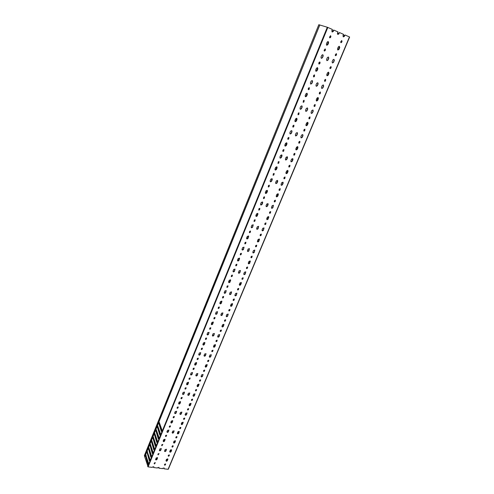 <?xml version="1.0" encoding="UTF-8"?>
<svg xmlns="http://www.w3.org/2000/svg" width="494" height="494" viewBox="0 0 494 494"><rect width="100%" height="100%" fill="white"/><g stroke="black" fill="none" stroke-linecap="round" stroke-linejoin="round"><path stroke-width="0.74" d="M319.519 24.91L318.809 24.7L144.365 455.598L144.643 456.512L319.748 25.009L144.643 456.512M145.878 455.857L146.298 455.913M148.311 456.172L148.972 456.252M338.798 33.45L337.569 32.907M333.215 30.999L331.968 30.455M144.365 455.598L318.809 24.7M174.049 430.793L173.425 432.423L172.134 432.732M172.604 433.201L172.178 432.497L172.758 431.108L174.123 430.922L173.53 432.695L172.604 433.201M181.811 412.039L181.181 413.719L179.884 414.034M180.353 414.497L179.927 413.774L180.514 412.354L181.885 412.163L181.286 413.984L180.353 414.497M189.715 392.934L189.072 394.675L187.782 394.996M188.245 395.441L187.825 394.7L188.424 393.255L189.789 393.057L189.183 394.934L188.245 395.441M197.767 373.476L197.112 375.273L195.822 375.601M196.285 376.033L195.865 375.273L196.476 373.804L197.841 373.588L197.236 375.526L196.285 376.033M205.967 353.642L205.306 355.507L204.016 355.841M204.479 356.26L204.059 355.482L204.677 353.982L206.041 353.753L205.43 355.748L204.479 356.26M214.322 333.438L213.655 335.37L212.371 335.71M212.821 336.118L212.408 335.309L213.038 333.783L214.402 333.543L213.785 335.599L212.821 336.118M222.831 312.838L222.164 314.839L220.886 315.197M221.331 315.58L220.917 314.752L221.559 313.196L222.918 312.943L222.3 315.061L221.331 315.58M231.507 291.837L230.834 293.918L229.568 294.288M230 294.652L229.587 293.794L230.247 292.207L231.593 291.935L230.976 294.128L230 294.652M240.35 270.428L239.676 272.583L238.423 272.972M238.837 273.312L238.429 272.435L239.102 270.811L240.436 270.514L239.825 272.787L238.837 273.312M249.365 248.587L248.698 250.835L247.457 251.236M247.852 251.551L247.451 250.643L248.13 248.995L249.451 248.673L248.853 251.026L247.852 251.551M258.553 226.314L257.893 228.648L256.676 229.068M257.047 229.352L256.645 228.419L257.343 226.74L258.646 226.394L258.053 228.827L257.047 229.352M267.927 203.584L267.273 206.01L266.081 206.455M266.427 206.708L266.031 205.751L266.741 204.034L268.02 203.658L268.156 204.467L267.445 206.183L266.427 206.708M277.486 180.396L276.844 182.922L275.683 183.385M275.998 183.607L275.603 182.619L276.331 180.866L277.585 180.464L277.745 181.323L277.023 183.076L275.998 183.607M287.236 156.728L286.613 159.352L285.483 159.846M285.767 160.031L285.371 159.012L286.112 157.222L287.335 156.789L287.539 157.71L286.798 159.494L285.767 160.031M297.19 132.565L297.339 133.473L296.585 135.294L295.498 135.813M295.733 135.961L295.35 134.918L296.104 133.09L297.289 132.62L297.536 133.602L296.777 135.424L295.733 135.961M305.916 111.391L305.533 110.31L306.305 108.445L307.453 107.951L307.737 108.989L306.965 110.854L305.916 111.391M316.308 86.296L315.932 85.184L316.722 83.276L317.821 82.757L318.161 83.85L317.37 85.752L316.308 86.296M326.929 60.663L326.553 59.521L327.361 57.57L328.417 57.02L328.806 58.175L327.997 60.12L326.929 60.663M349.443 36.933L168.09 469.294L349.443 36.933L344.979 34.975L344.404 36.358L343.324 36.902L342.966 35.729L343.54 34.345L339.434 32.542L338.859 33.932L337.779 34.475L337.408 33.296L337.982 31.906L333.617 30.017L333.042 31.418L332.147 32.011M166.422 449.213L165.817 450.787L164.527 451.096M164.996 451.572L164.545 451.244L165.132 449.521L166.497 449.342L165.91 451.065L164.996 451.572M321.452 87.37L321.822 88.475L322.878 87.938L323.669 86.042L323.335 84.949L322.242 85.474L321.452 87.37M319.254 93.255L319.513 94.014L320.242 93.644L320.39 92.02L319.624 92.378L319.254 93.255M326.744 74.668L327.096 75.78L328.177 75.249L328.973 73.334L328.615 72.217L327.541 72.748L326.744 74.668M324.521 80.615L324.78 81.387L325.515 81.01L325.645 79.361L324.891 79.725L324.521 80.615M311.035 112.379L311.411 113.453L312.455 112.916L313.233 111.057L312.943 110.026L311.807 110.52L311.035 112.379M308.886 118.14L309.151 118.875L309.874 118.504L310.041 116.942L309.244 117.276L308.886 118.14M316.216 99.942L316.592 101.029L317.642 100.492L318.426 98.615L318.117 97.559L317 98.065L316.216 99.942M314.042 105.765L314.308 106.513L315.03 106.142L315.191 104.543L314.406 104.895L314.042 105.765M340.662 41.879L340.953 42.7L341.657 42.311L342.039 41.391L341.749 40.57L340.662 41.879M332.091 61.824L332.468 62.966L333.524 62.423L334.333 60.49L333.95 59.342L332.9 59.891L332.091 61.824M329.844 67.839L330.097 68.623L330.838 68.246L331.215 67.351L330.955 66.567L329.844 67.839M337.501 48.85L337.865 50.005L338.933 49.462L339.755 47.504L339.341 46.331L338.316 46.887L337.501 48.85M335.228 54.927L335.482 55.723L336.223 55.347L336.599 54.439L336.328 53.636L335.228 54.927M209.289 356.878L210.568 356.545L211.228 354.68M209.333 356.514L209.746 357.292L210.697 356.785L211.309 354.791L209.95 355.019L209.333 356.514M207.603 361.324L208.456 361.065L208.777 360.163M207.641 361.12L207.925 361.657L208.579 361.305L208.863 360.274L207.925 360.429L207.641 361.12M213.445 346.714L214.575 346.263L215.248 344.553M213.494 346.516L213.908 347.307L214.865 346.794L215.477 344.769L214.124 345.01L213.494 346.516M211.753 351.388L212.605 351.123L212.926 350.203M211.784 351.166L212.068 351.716L212.729 351.358L213.013 350.308L212.074 350.468L211.784 351.166M201.077 376.564L202.355 376.23L203.009 374.433M201.114 376.23L201.533 376.99L202.478 376.484L203.083 374.551L201.725 374.767L201.114 376.23M199.422 380.93L200.28 380.67L200.595 379.812M199.459 380.757L199.743 381.275L200.397 380.923L200.681 379.923L199.743 380.071L199.459 380.757M205.158 366.573L206.288 366.128L206.949 364.492M205.201 366.418L205.621 367.19L206.566 366.678L207.177 364.72L205.819 364.943L205.201 366.418M203.497 371.173L204.349 370.914L204.67 370.037M203.528 370.982L203.818 371.513L204.473 371.161L204.757 370.148L203.812 370.296L203.528 370.982M226.203 316.395L227.468 316.03L228.142 314.03M226.233 315.944L226.641 316.771L227.604 316.253L228.222 314.135L226.876 314.394L226.233 315.944M224.437 321.001L225.283 320.723L225.61 319.741M224.467 320.736L224.751 321.304L225.418 320.946L225.702 319.84L224.764 320.019L224.467 320.736M230.5 305.86L231.618 305.391L232.322 303.526M230.556 305.558L230.964 306.397L231.939 305.879L232.551 303.724L231.211 303.995L230.556 305.558M228.747 310.677L229.587 310.399L229.92 309.392M228.771 310.399L229.055 310.973L229.729 310.615L230.006 309.491L229.08 309.67L228.771 310.399M217.669 336.828L218.941 336.482L219.608 334.549M217.7 336.42L218.113 337.223L219.07 336.71L219.688 334.654L218.336 334.901L217.7 336.42M215.94 341.354L216.792 341.082L217.119 340.144M215.971 341.119L216.255 341.675L216.922 341.317L217.206 340.249L216.267 340.415L215.971 341.119M221.892 326.478L223.016 326.021L223.708 324.237M221.948 326.231L222.356 327.047L223.319 326.534L223.936 324.447L222.584 324.694L221.948 326.231M220.17 331.221L221.016 330.949L221.343 329.992M220.201 330.98L220.485 331.536L221.151 331.178L221.429 330.091L220.497 330.264L220.201 330.98M177.321 433.485L178.6 433.17L179.223 431.546M177.365 433.25L177.784 433.948L178.704 433.442L179.297 431.67L177.945 431.861L177.365 433.25M175.771 437.628L176.63 437.381L176.926 436.622M175.802 437.523L176.092 437.999L176.728 437.653L177.013 436.745L176.074 436.875L175.802 437.523M181.218 424L182.335 423.562L182.934 422.117M181.23 423.963L181.656 424.667L182.576 424.167L183.175 422.37L181.817 422.561L181.23 423.963M179.625 428.397L180.483 428.144L180.779 427.372M179.655 428.273L179.946 428.761L180.588 428.415L180.866 427.495L179.927 427.625L179.655 428.273M169.689 451.782L170.967 451.467L171.579 449.898M169.732 451.572L170.152 452.251L171.066 451.751L171.653 450.028L170.3 450.207L169.732 451.572M168.176 455.857L169.028 455.604L169.319 454.881M168.201 455.771L168.491 456.234L169.127 455.888L169.399 455.011L168.466 455.135L168.201 455.771M173.53 442.457L174.641 442.019L175.216 440.629M173.53 442.451L173.95 443.143L174.87 442.636L175.463 440.889L174.104 441.074L173.53 442.451M171.955 446.786L172.807 446.533L173.104 445.792M171.986 446.687L172.276 447.156L172.912 446.811L173.19 445.921L172.252 446.045L171.986 446.687M193.012 395.885L194.29 395.558L194.932 393.823M193.055 395.589L193.469 396.324L194.408 395.818L195.013 393.94L193.654 394.15L193.055 395.589M191.394 400.177L192.252 399.924L192.561 399.096M191.425 400.023L191.715 400.529L192.364 400.183L192.648 399.214L191.709 399.356L191.425 400.023M197.032 386.073L198.156 385.623L198.798 384.054M197.063 385.956L197.483 386.703L198.421 386.197L199.033 384.289L197.668 384.505L197.063 385.956M195.389 390.6L196.248 390.34L196.563 389.5M195.426 390.433L195.71 390.945L196.365 390.593L196.649 389.618L195.704 389.76L195.426 390.433M185.089 414.855L186.374 414.534L187.01 412.854M185.139 414.59L185.559 415.306L186.485 414.799L187.084 412.978L185.725 413.175L185.139 414.59M183.515 419.073L184.367 418.819L184.676 418.035M183.546 418.943L183.836 419.437L184.478 419.085L184.756 418.152L183.817 418.288L183.546 418.943M189.048 405.21L190.178 404.765L190.795 403.258M189.079 405.136L189.498 405.858L190.431 405.352L191.03 403.505L189.671 403.709L189.079 405.136M187.436 409.668L188.288 409.415L188.597 408.612M187.467 409.526L187.757 410.026L188.405 409.674L188.683 408.729L187.745 408.865L187.467 409.526M281.123 185.133L282.272 184.657L282.92 182.144M281.043 184.367L281.438 185.349L282.457 184.818L283.179 183.07L283.019 182.212L281.771 182.619L281.043 184.367M279.067 190.264L279.832 189.918L280.141 188.622M279.036 189.77L279.308 190.449L280.012 190.079L280.24 188.689L279.376 188.961L279.036 189.77M285.915 172.672L286.304 173.672L287.329 173.141L288.064 171.375L287.879 170.492L286.65 170.912L285.915 172.672M283.927 178.649L284.68 178.303L284.982 176.969M283.889 178.136L284.155 178.822L284.865 178.458L285.087 177.031L284.229 177.315L283.889 178.136M271.502 208.104L272.682 207.653L273.343 205.232M271.453 207.394L271.842 208.351L272.855 207.82L273.435 205.306L272.163 205.683L271.453 207.394M269.502 213.136L270.286 212.815L270.607 211.568M269.489 212.692L269.761 213.346L270.459 212.982L270.706 211.642L269.817 211.901L269.489 212.692M276.214 196.538L277.233 196.013L277.961 193.685M276.226 195.939L276.615 196.908L277.628 196.377L278.35 194.648L278.202 193.821L276.943 194.21L276.226 195.939M274.256 201.756L275.034 201.422L275.349 200.15M274.238 201.293L274.51 201.953L275.214 201.589L275.448 200.224L274.571 200.49L274.238 201.293M300.976 137.764L302.056 137.246L302.81 135.43L302.661 134.535M300.827 136.875L301.21 137.912L302.248 137.381L303.007 135.56L302.766 134.59L301.587 135.053L300.827 136.875M298.802 143.093L299.518 142.723L299.802 141.296M298.734 142.513L298.994 143.229L299.716 142.859L299.907 141.352L299.086 141.667L298.734 142.513M305.903 124.692L306.286 125.748L307.324 125.21L308.095 123.377L307.83 122.37L306.669 122.852L305.903 124.692M303.785 130.391L304.045 131.114L304.767 130.743L304.946 129.212L304.137 129.533L303.785 130.391M290.947 161.692L292.065 161.198L292.689 158.58M290.836 160.865L291.225 161.871L292.25 161.34L292.991 159.562L292.794 158.642L291.577 159.08L290.836 160.865M288.829 166.916L289.577 166.564L289.873 165.2M288.786 166.385L289.052 167.077L289.762 166.713L289.978 165.262L289.132 165.558L288.786 166.385M295.807 148.929L296.19 149.954L297.221 149.423L297.975 147.626L297.752 146.681L296.561 147.126L295.807 148.929M293.788 155.067L294.523 154.702L294.813 153.307M293.732 154.511L293.998 155.215L294.714 154.844L294.918 153.368L294.078 153.671L293.732 154.511M243.783 274.337L245.024 273.948L245.703 271.793M243.789 273.793L244.19 274.67L245.178 274.151L245.79 271.885L244.462 272.182L243.789 273.793M241.93 279.11L242.758 278.814L243.091 277.739M241.949 278.783L242.227 279.382L242.906 279.024L243.184 277.826L242.264 278.029L241.949 278.783M248.241 263.407L249.328 262.925L250.057 260.881M248.284 262.999L248.686 263.889L249.68 263.364L250.285 261.06L248.964 261.369L248.284 262.999M246.413 268.384L247.235 268.081L247.568 266.982M246.426 268.032L246.704 268.643L247.389 268.285L247.661 267.069L246.741 267.279L246.426 268.032M234.909 295.566L236.163 295.196L236.836 293.115M234.928 295.072L235.329 295.925L236.305 295.406L236.922 293.214L235.582 293.492L234.928 295.072M233.1 300.253L233.934 299.969L234.267 298.944M233.125 299.963L233.403 300.543L234.082 300.185L234.36 299.037L233.427 299.228L233.125 299.963M239.281 284.834L240.387 284.365L241.103 282.414M239.337 284.488L239.738 285.347L240.72 284.828L241.331 282.599L240.004 282.889L239.337 284.488M237.491 289.731L238.324 289.447L238.658 288.391M237.515 289.422L237.793 290.015L238.472 289.657L238.75 288.484L237.824 288.681L237.515 289.422M262.079 230.618L263.277 230.192L263.944 227.864M262.048 229.969L262.444 230.896L263.444 230.371L264.037 227.944L262.746 228.29L262.048 229.969M260.122 235.564L260.931 235.249L261.252 234.063M260.128 235.156L260.4 235.799L261.091 235.434L261.351 234.144L260.449 234.378L260.128 235.156M266.698 219.268L267.748 218.762L268.477 216.533M266.723 218.737L267.118 219.682L268.125 219.151L268.711 216.681L267.433 217.045L266.723 218.737M264.79 224.406L265.587 224.085L265.908 222.874M264.784 223.98L265.056 224.628L265.753 224.264L266 222.948L265.111 223.195L264.784 223.98M252.842 252.687L254.064 252.286L254.737 250.044M252.829 252.101L253.231 252.996L254.219 252.477L254.824 250.131L253.515 250.452L252.829 252.101M250.94 257.547L251.755 257.244L252.082 256.114M250.946 257.183L251.224 257.8L251.909 257.442L252.175 256.201L251.267 256.423L250.946 257.183M257.374 241.554L258.448 241.06L259.177 238.929M257.417 241.091L257.812 242.004L258.813 241.48L259.412 239.09L258.109 239.429L257.417 241.091M255.509 246.611L256.318 246.302L256.645 245.148M255.515 246.228L255.793 246.852L256.479 246.494L256.738 245.228L255.836 245.456L255.515 246.228M164.428 464.848L165.274 464.595L165.564 463.891M164.446 464.768L164.743 465.231L165.373 464.885L165.644 464.014L164.712 464.144L164.446 464.768M165.978 460.587L167.077 460.142L167.633 458.815M165.965 460.612L166.392 461.279L167.299 460.779L167.88 459.08L166.527 459.259L165.965 460.612M166.546 435.152L166.256 435.906L165.385 436.153M165.712 436.535L165.675 435.399L166.632 435.276L166.355 436.183L165.712 436.535M164.86 439.191L164.286 440.58L163.15 441.019L163.718 439.629L165.095 439.456L164.508 441.204L163.582 441.71L163.15 441.019M162.748 444.39L162.458 445.131L161.587 445.372M161.915 445.755L161.878 444.637L162.829 444.514L161.915 445.755M158.982 453.541L158.698 454.264L157.827 454.511M158.154 454.894L158.117 453.788L159.068 453.671L158.154 454.894M161.235 448.521L160.63 450.102L159.327 450.405M159.803 450.886L159.371 450.201L159.933 448.83L161.31 448.657L160.723 450.38L159.803 450.886M168.837 430.039L168.219 431.67L166.916 431.972M167.392 432.448L166.96 431.744L167.534 430.348L168.911 430.169L168.318 431.941L167.392 432.448M170.381 425.834L170.084 426.606L169.214 426.853M169.541 427.23L169.51 426.081L170.467 425.958L170.183 426.878L169.541 427.23M172.536 420.542L171.937 421.987L170.794 422.426M171.239 423.105L170.807 422.395L171.387 420.981L172.764 420.795L172.171 422.598L171.239 423.105M174.252 416.43L173.95 417.214L173.079 417.461M173.406 417.838L173.382 416.677L174.333 416.547L174.055 417.486L173.406 417.838M176.58 411.218L175.95 412.898L174.641 413.206M175.117 413.676L174.685 412.953L175.271 411.527L176.654 411.341L176.055 413.163L175.117 413.676M178.155 406.933L177.852 407.741L176.976 407.988M177.309 408.359L177.284 407.186L178.235 407.056L177.957 408.001L177.309 408.359M180.347 401.548L179.73 403.061L178.581 403.493M179.032 404.16L178.606 403.425L179.198 401.986L180.576 401.795L179.977 403.647L179.032 404.16M182.095 397.355L181.786 398.176L180.915 398.423M181.242 398.788L181.224 397.602L182.181 397.472L181.897 398.436L181.242 398.788M184.46 392.045L183.824 393.786L182.514 394.095M182.99 394.552L182.558 393.811L183.157 392.36L184.534 392.162L183.929 394.039L182.99 394.552M186.071 387.685L185.763 388.525L184.886 388.778M185.219 389.136L185.201 387.938L186.158 387.802L185.874 388.778L185.219 389.136M188.307 382.202L187.671 383.776L186.516 384.215M186.979 384.857L186.553 384.104L187.152 382.64L188.529 382.442L187.924 384.344L186.979 384.857M190.085 377.922L189.77 378.781L188.899 379.034M189.227 379.392L189.214 378.176L190.171 378.04L189.887 379.034L189.227 379.392M192.487 372.507L191.839 374.31L190.536 374.631M191.005 375.07L190.579 374.31L191.184 372.828L192.561 372.624L191.956 374.557L191.005 375.07M194.136 368.073L193.821 368.95L192.95 369.203M193.278 369.555L193.265 368.326L194.222 368.184L193.938 369.197L193.278 369.555M196.414 362.485L195.76 364.127L194.599 364.572M195.068 365.196L194.642 364.418L195.26 362.929L196.637 362.713L196.025 364.683L195.068 365.196M198.224 358.125L197.903 359.027L197.038 359.28M197.359 359.626L197.353 358.385L198.31 358.236L198.026 359.268L197.359 359.626M200.669 352.605L200.008 354.47L198.712 354.797M199.175 355.223L198.749 354.439L199.366 352.932L200.743 352.716L200.132 354.711L199.175 355.223M202.355 348.085L202.027 349.005L201.163 349.264M201.49 349.598L201.484 348.344L202.435 348.19L202.151 349.246L201.49 349.598M204.67 342.398L203.997 344.114L202.843 344.559M203.312 345.158L202.892 344.361L203.516 342.842L204.893 342.614L204.275 344.645L203.312 345.158M206.517 337.952L206.196 338.89L205.325 339.15M205.652 339.483L205.652 338.211L206.603 338.057L206.319 339.125L205.652 339.483M208.999 332.314L208.338 334.247L207.042 334.586M207.499 335L207.072 334.191L207.702 332.653L209.079 332.425L208.462 334.481L207.499 335M210.722 327.713L210.401 328.677L209.53 328.942M209.857 329.27L209.857 327.985L210.808 327.818L210.524 328.905L209.857 329.27M213.087 321.915L212.395 323.712L211.247 324.163M211.716 324.743L211.296 323.922L211.932 322.372L213.303 322.131L212.692 324.225L211.716 324.743M214.97 317.383L214.643 318.371L213.779 318.636M214.1 318.951L214.106 317.654L215.057 317.488L214.773 318.593L214.1 318.951M217.49 311.634L216.823 313.641L215.532 313.993M215.983 314.382L215.563 313.548L216.205 311.986L217.57 311.739L216.959 313.863L215.983 314.382M219.256 306.953L218.928 307.96L218.07 308.231M218.385 308.54L218.397 307.225L219.342 307.052L219.064 308.182L218.385 308.54M221.658 301.044L220.954 302.915L219.811 303.378M220.287 303.927L219.867 303.081L220.515 301.501L221.88 301.241L221.263 303.409L220.287 303.927M223.584 296.419L223.251 297.45L222.399 297.728M222.714 298.024L222.726 296.696L223.671 296.517L223.393 297.666L222.714 298.024M226.147 290.552L225.474 292.633L224.196 292.998M224.628 293.368L224.214 292.51L224.869 290.917L226.227 290.645L225.616 292.849L224.628 293.368M227.95 285.785L227.623 286.841L226.771 287.119M227.079 287.409L227.098 286.063L228.043 285.878L227.765 287.051L227.079 287.409M230.395 279.758L229.685 281.716L228.549 282.185M229.018 282.71L228.599 281.839L229.265 280.228L230.618 279.95L230.006 282.185L229.018 282.71M232.365 275.041L232.032 276.121L231.186 276.412M231.495 276.689L231.519 275.331L232.452 275.133L232.18 276.331L231.495 276.689M234.965 269.051L234.292 271.212L233.026 271.595M233.446 271.941L233.032 271.058L233.699 269.434L235.051 269.144L234.44 271.416L233.446 271.941M236.817 264.197L236.49 265.303L235.644 265.593M235.947 265.865L235.978 264.488L236.904 264.284L236.638 265.5L235.947 265.865M239.306 258.047L238.583 260.103L237.46 260.579M237.923 261.067L237.509 260.171L238.182 258.529L239.528 258.226L238.917 260.542L237.923 261.067M241.313 253.243L240.986 254.373L240.152 254.669M240.448 254.935L240.479 253.539L241.405 253.323L241.14 254.571L240.448 254.935M243.956 247.117L243.289 249.371L242.041 249.766M242.443 250.088L242.029 249.18L242.715 247.525L244.042 247.21L243.443 249.563L242.443 250.088M245.858 242.177L245.53 243.338L244.703 243.641M244.993 243.894L245.024 242.48L245.95 242.258L245.685 243.53L244.993 243.894M248.383 235.91L247.661 238.052L246.555 238.546M247.006 238.997L246.592 238.077L247.284 236.404L248.606 236.076L248.013 238.472L247.006 238.997M250.439 231.001L250.118 232.192L249.297 232.501M249.581 232.742L249.618 231.316L250.532 231.081L250.279 232.378L249.581 232.742M253.126 224.751L252.465 227.092L251.236 227.512M251.613 227.802L251.205 226.863L251.903 225.171L253.218 224.832L252.625 227.271L251.613 227.802M255.071 219.713L254.756 220.935L253.941 221.25M254.219 221.479L254.262 220.034L255.17 219.793L254.916 221.114L254.219 221.479M257.646 213.322L256.917 215.563L255.836 216.069M256.269 216.489L255.861 215.538L256.565 213.828L257.868 213.476L257.281 215.958L256.269 216.489M259.751 208.314L259.436 209.561L258.628 209.888M258.899 210.104L258.949 208.641L259.844 208.388L259.603 209.734L258.899 210.104M262.481 201.923L261.826 204.362L260.622 204.8M260.974 205.059L260.566 204.096L261.277 202.373L262.567 202.003L262.703 202.806L261.993 204.528L260.974 205.059M264.475 196.797L264.167 198.075L263.37 198.409M263.629 198.607L263.679 197.131L264.574 196.865L264.333 198.242L263.629 198.607M267.087 190.27L266.365 192.623L265.309 193.142M265.723 193.518L265.321 192.537L266.038 190.795L267.316 190.412L267.464 191.24L266.748 192.981L265.723 193.518M269.249 185.164L268.94 186.473L268.156 186.812M268.403 186.998L268.464 185.503L269.341 185.231L269.113 186.633L268.403 186.998M272.015 178.63L271.373 181.168L270.199 181.631M270.521 181.854L270.119 180.866L270.848 179.1L272.108 178.698L272.274 179.563L271.552 181.323L270.521 181.854M274.065 173.406L273.769 174.753L272.997 175.098M273.231 175.271L273.293 173.752L274.164 173.474L273.948 174.901L273.231 175.271M275.368 170.072L274.973 169.065L275.701 167.287L276.955 166.873L277.134 167.762L276.405 169.541L275.368 170.072M278.937 161.532L278.641 162.909L277.881 163.261M278.11 163.421L278.178 161.89L279.036 161.594L278.826 163.051L278.11 163.421M281.747 154.857L281.123 157.493L279.987 157.987M280.271 158.173L279.87 157.154L280.611 155.351L281.846 154.918L282.043 155.838L281.308 157.635L280.271 158.173M283.852 149.534L283.568 150.942L282.821 151.3M283.037 151.454L282.759 150.738L283.105 149.898L283.957 149.596L283.754 151.084L283.037 151.454M285.217 146.144L284.822 145.113L285.569 143.291L286.786 142.846L287.008 143.797L286.261 145.613L285.217 146.144M287.823 139.222L288.545 138.851L288.823 137.412M288.014 139.357L287.736 138.635L288.088 137.783L288.922 137.468L288.737 138.987L288.014 139.357M291.676 130.589L291.831 131.497L291.077 133.331L289.978 133.843M290.219 133.998L289.824 132.942L290.583 131.108L291.775 130.644L292.022 131.626L291.262 133.46L290.219 133.998M293.041 127.137L292.769 126.402L293.127 125.538L293.949 125.217L293.769 126.76L293.041 127.137M295.27 121.715L294.881 120.647L295.647 118.795L296.82 118.313L297.085 119.326L296.326 121.178L295.27 121.715M298.123 114.787L298.215 113.169L299.018 112.836L298.858 114.41L298.123 114.787M300.377 109.31L299.988 108.229L300.76 106.352L301.914 105.858L302.204 106.895L301.433 108.773L300.377 109.31M303.26 102.301L303.353 100.671L304.143 100.319L303.995 101.931L303.26 102.301M305.539 96.768L305.15 95.669L305.928 93.774L307.064 93.267L307.379 94.335L306.601 96.231L305.539 96.768M308.454 89.692L308.188 88.926L308.552 88.037L309.324 87.679L309.188 89.315L308.454 89.692M310.757 84.097L310.368 82.98L311.158 81.065L312.264 80.541L312.609 81.646L311.819 83.554L310.757 84.097M313.696 76.941L313.431 76.162L313.801 75.267L314.561 74.897L314.437 76.57L313.696 76.941M316.024 71.29L315.641 70.16L316.438 68.221L317.525 67.684L317.889 68.814L317.099 70.747L316.024 71.29M319.001 64.059L318.741 63.269L319.112 62.361L319.853 61.985L320.118 62.775L319.748 63.683L319.001 64.059M321.353 58.341L320.97 57.193L321.779 55.235L322.835 54.686L323.23 55.847L322.428 57.798L321.353 58.341M324.36 51.036L324.101 50.234L325.2 48.931L325.484 49.74L325.108 50.66L324.36 51.036M326.738 45.257L326.361 44.09L327.176 42.114L328.207 41.552L328.634 42.737L327.818 44.713L326.738 45.257M329.782 37.865L329.523 37.056L330.61 35.735L330.912 36.562L330.529 37.488L329.782 37.865M333.845 30.085L333.271 31.486L332.184 32.03L331.807 30.844L332.382 29.449L327.812 27.442L148.089 466.873L144.748 456.876L145.415 455.178M155.252 462.612L154.968 463.323L154.103 463.57M154.424 463.952L154.387 462.859L155.332 462.742L154.424 463.952M157.32 457.506L156.771 458.833L155.641 459.272M156.061 459.982L155.604 459.648L156.184 457.944L157.561 457.771L156.981 459.476L156.061 459.982M168.09 469.294L163.952 468.794L164.144 468.053L162.792 468.232L162.625 468.633L158.821 468.176L159.006 467.435L157.648 467.608L157.481 468.009L153.653 467.546L153.77 466.676M307.342 107.902L307.54 108.871L306.768 110.736L305.718 111.273M317.71 82.714L317.951 83.752L317.16 85.653L316.166 86.215M328.3 56.989L328.584 58.088L327.781 60.033L326.83 60.614M319.377 93.928L320.032 93.539L320.279 91.983M324.657 81.312L325.299 80.917L325.534 79.324M308.978 118.77L309.67 118.387L309.936 116.893M314.153 106.414L314.826 106.025L315.079 104.506M340.848 42.645L341.811 41.317L341.632 40.545M329.998 68.561L330.992 67.258L330.838 66.536M335.389 55.674L336.377 54.359L336.204 53.611M330.492 35.71L330.69 36.494L329.714 37.834M325.089 48.9L325.268 49.659L324.274 50.987M322.724 54.655L323.014 55.76L322.212 57.718L321.261 58.298M319.741 61.954L319.532 63.59L318.896 63.998M314.45 74.866L314.227 76.471L313.579 76.873M312.159 80.503L312.399 81.547L311.615 83.455L310.609 84.017M309.219 87.636L308.985 89.21L308.312 89.605M304.038 100.276L303.791 101.82L303.106 102.209M301.809 105.809L302.007 106.784L301.235 108.655L300.179 109.193M298.913 112.786L298.66 114.293L297.956 114.676M293.844 125.167L293.578 126.637L292.856 127.014M303.866 130.99L304.57 130.62L304.841 129.156M332.363 62.911L333.302 62.337L334.111 60.404L333.833 59.311M158.938 467.299L158.821 468.176M339.434 32.542L337.735 34.456M343.281 36.883L344.979 34.975M163.952 468.794L164.07 467.923M311.214 113.336L312.251 112.799L313.029 110.946L312.838 109.983M321.68 88.395L322.668 87.833L323.459 85.937L323.224 84.912M153.653 467.546L153.844 466.811L152.473 466.978L152.306 467.386L148.089 466.873M344.534 35.414L343.262 35.018M158.827 422.148L319.803 24.996L158.827 422.148L159.235 422.265L161.933 429.904L161.328 431.392L158.617 422.66L157.339 425.822L157.74 425.945L160.414 433.621L159.809 435.109L157.129 426.334L155.857 429.484L156.252 429.613L158.901 437.332L158.296 438.814L155.647 429.996L154.375 433.133L154.77 433.263L157.395 441.031L156.789 442.501L154.171 433.646L152.899 436.77L153.294 436.906L155.888 444.711L155.289 446.181L152.695 437.276L151.436 440.395L151.825 440.537L154.387 448.379L153.795 449.843L151.226 440.901L149.972 444.001L150.355 444.149L152.899 452.035L152.3 453.492L149.762 444.507L148.509 447.601L148.898 447.749L151.411 455.678L150.818 457.129L148.305 448.101L147.058 451.183L149.929 459.309L149.336 460.754L146.854 451.683L145.613 454.758L148.447 462.927L147.86 464.366L145.409 455.258L144.748 456.876M147.712 466.62L327.306 27.244L319.803 24.996M327.306 27.244L327.812 27.442M148.836 448.027L148.336 447.959L148.941 447.91L148.725 449.244L151.041 456.579M150.411 444.316L150.182 445.65L152.523 452.942M151.232 440.821L149.941 443.983L151.25 440.753L151.862 440.71L151.652 442.037L154.017 449.299M153.356 437.085L153.121 438.419L155.511 445.637M154.838 433.454L154.591 434.782L157.012 441.969M156.32 429.811L156.073 431.132L158.512 438.283M157.814 426.155L157.561 427.471L160.025 434.578M159.309 422.481L159.049 423.796L161.544 430.867M145.934 455.178L145.434 455.11L146.033 455.054L145.823 456.4L148.089 463.804M147.379 451.609L146.879 451.541L147.484 451.491L147.274 452.825L149.565 460.198M166.904 460.389L166.521 459.272M180.452 428.199L180.131 427.384M179.038 432.127L178.742 431.348M178.383 433.46L177.852 432.071M176.815 436.931L176.661 436.523M174.289 442.396L173.944 441.463M172.906 446.304L172.69 445.705M171.511 450.164L171.362 449.744M170.912 451.578L170.374 450.077M170.665 449.818L171.122 451.096M172.159 446.267L172.375 446.872M178.075 431.657L178.63 433.102M166.145 460.18L166.305 460.649M150.293 444.433L149.793 444.365L150.102 444.192M153.22 437.202L152.72 437.134L153.023 436.986M154.177 433.565L152.874 436.752L154.48 433.343M157.66 426.266L157.154 426.192L157.759 426.087L157.5 425.896M148.317 448.021L147.058 451.183M147.033 451.164L148.305 448.101M149.775 444.427L148.509 447.601M148.484 447.583L149.762 444.507M152.702 437.196L151.436 440.395M151.405 440.376L152.695 437.276M155.653 429.916L154.375 433.133M154.35 433.121L155.647 429.996M157.135 426.254L155.857 429.484M155.826 429.471L157.129 426.334M158.623 422.58L157.339 425.822M157.308 425.809L158.617 422.66M146.86 451.602L145.588 454.739L146.854 451.683M144.754 456.796L145.409 455.258M145.823 456.4L145.409 456.345M159.049 423.796L158.636 423.735M159.247 422.419L158.932 422.376M159.247 422.487L158.741 422.407M157.561 427.471L157.148 427.415M157.759 426.155L157.253 426.081M156.073 431.132L155.659 431.077M156.277 429.817L155.764 429.743M154.591 434.782L154.177 434.72M154.696 433.571L154.196 433.504M154.801 433.46L154.289 433.386M153.121 438.419L152.708 438.357M153.325 436.999L153.017 436.955M153.325 437.091L152.819 437.017M151.652 442.037L151.238 441.982M151.751 440.827L151.25 440.759M150.182 445.65L149.775 445.594M150.398 444.316L149.886 444.248M148.725 449.244L148.311 449.188M147.274 452.825L146.86 452.776M327.942 41.515L328.133 42.57L327.324 44.54L326.546 45.139M317.265 67.629L317.414 68.61L316.617 70.537L315.79 71.13M306.811 93.193L306.922 94.095L306.144 95.99L305.261 96.571M296.573 118.22L295.887 120.907L294.955 121.475M286.545 142.735L285.841 145.304L284.865 145.86M276.714 166.75L276.004 169.207L274.985 169.745M295.838 149.663L296.795 149.114L297.505 146.57M305.965 125.501L306.879 124.933L307.577 122.284M285.921 173.338L286.915 172.801L287.638 170.368M337.668 49.875L338.427 49.283L339.242 47.331L339.069 46.294M316.308 100.825L317.173 100.245L317.852 97.485M326.874 75.619L327.689 75.032L328.485 73.124L328.349 72.161M153.115 437.999L153.412 437.264M154.591 434.362L154.888 433.621M159.043 423.383L159.358 422.611L159.043 423.401M157.537 458.117L157.345 457.518M156.981 459.476L156.771 458.833M328.634 42.737L328.133 42.57M327.818 44.713L327.324 44.54M317.889 68.814L317.414 68.61M317.099 70.747L316.617 70.537M307.379 94.335L306.922 94.095M306.601 96.231L306.144 95.99M297.085 119.326L296.647 119.054M296.326 121.178L295.887 120.907M287.008 143.797L286.588 143.488M286.261 145.613L285.841 145.304M277.134 167.762L276.733 167.429M276.405 169.541L276.004 169.207M267.464 191.24L267.081 190.882M266.748 192.981L266.365 192.623M257.985 214.248L257.621 213.859M257.281 215.958L256.917 215.563M248.698 236.799L248.346 236.385M248.013 238.472L247.661 238.052M239.596 258.905L239.257 258.461M238.917 260.542L238.583 260.103M230.667 280.573L230.346 280.11M230.006 282.185L229.685 281.716M221.911 301.828L221.608 301.34M221.263 303.409L220.954 302.915M213.328 322.675L213.031 322.168M212.692 324.225L212.395 323.712M204.905 343.126L204.621 342.595M204.275 344.645L203.997 344.114M196.637 363.189L196.371 362.639M196.025 364.683L195.76 364.127M188.529 382.881L188.27 382.313M187.924 384.344L187.671 383.776M180.563 402.215L180.322 401.622M179.977 403.647L179.73 403.061M172.752 421.191L172.517 420.579M172.171 422.598L171.937 421.987M165.076 439.821L164.854 439.197M164.508 441.204L164.286 440.58M167.861 459.432L167.651 458.827M167.299 460.779L167.077 460.142M259.504 239.818L259.14 239.405M258.813 241.48L258.448 241.06M268.835 217.459L268.452 217.07M268.125 219.151L267.748 218.762M241.387 283.235L241.053 282.772M240.72 284.828L240.387 284.365M250.353 261.74L250.007 261.295M249.68 263.364L249.328 262.925M297.975 147.626L297.542 147.317M297.221 149.423L296.795 149.114M308.095 123.377L307.645 123.099M307.324 125.21L306.879 124.933M278.35 194.648L277.955 194.284M277.628 196.377L277.233 196.013M288.064 171.375L287.65 171.041M287.329 173.141L286.915 172.801M191.024 403.931L190.77 403.345M190.431 405.352L190.178 404.765M199.026 384.746L198.761 384.178M198.421 386.197L198.156 385.623M175.444 441.266L175.209 440.642M174.87 442.636L174.641 442.019M183.163 422.765L182.922 422.16M182.576 424.167L182.335 423.562M223.961 324.996L223.652 324.49M223.319 326.534L223.016 326.021M232.588 304.316L232.273 303.829M231.939 305.879L231.618 305.391M207.184 365.202L206.906 364.652M206.566 366.678L206.288 366.128M215.495 345.287L215.199 344.756M214.865 346.794L214.575 346.263M339.755 47.504L339.242 47.331M338.933 49.462L338.427 49.283M318.426 98.615L317.951 98.374M317.642 100.492L317.173 100.245M328.973 73.334L328.485 73.124M328.177 75.249L327.689 75.032M158.802 422.135L319.766 24.99M153.115 438.011L153.418 437.27M154.591 434.38L154.894 433.627M168.324 469.214L349.641 37.031"/></g></svg>
